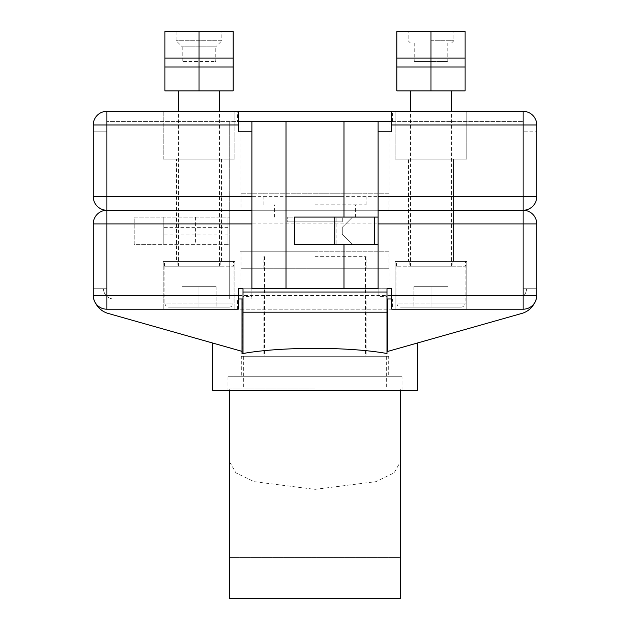 <?xml version="1.0" encoding="UTF-8"?>
<svg xmlns="http://www.w3.org/2000/svg" width="630" height="630" viewBox="0 0 630 630"><rect width="100%" height="100%" fill="white"/><g stroke="black" fill="none" stroke-linecap="round" stroke-linejoin="round"><path stroke-width="0.47" stroke-dasharray="3.15 2.36" d="M199.009 62.016L182.22 62.016L199.009 62.016M215.295 61.512L215.791 62.016L215.791 46.785L182.22 46.785L182.22 62.016L182.724 61.512L215.295 61.512L182.724 61.512M176.148 31.5L176.148 40.714L182.22 46.785L215.791 46.785L221.862 40.714L176.148 40.714L221.862 40.714L221.862 31.5L164.895 31.5L164.895 58.11L233.124 58.11L233.124 31.5L199.009 31.5L221.862 31.5M164.548 266.207L164.548 261.442L233.462 261.442L233.462 266.207L164.548 266.207L233.462 266.207M177.172 261.442L177.172 266.207L220.839 266.207L220.839 261.442L177.172 261.442L220.839 261.442M199.009 266.207L164.895 266.207L199.009 266.207M164.895 266.207L164.895 303.054L199.009 303.054L164.895 303.054A4.095 4.095 0 0 0 168.982 307.149L229.029 307.149A4.095 4.095 0 0 0 233.124 303.054L199.009 303.054L233.124 303.054L233.124 266.207M229.029 307.149L168.982 307.149M164.895 66.977L233.124 66.977L164.895 66.977L164.895 90.862L233.124 90.862L233.124 66.977L164.895 66.977L164.895 58.11M315 389.033L229.714 389.033L315 389.033M315 356.281L243.361 356.281L315 356.281M229.714 462.034L235.888 472.823L253.961 481.635L315 489.36L376.039 481.635L394.112 472.823L400.286 462.034L400.286 557.558L229.714 557.558L229.714 502.976L229.714 598.5L400.286 598.5L400.286 502.976L400.286 557.558L229.714 557.558L229.714 462.034M240.967 193.205L240.967 210.262L389.033 210.262L389.033 193.205L240.967 193.205L389.033 193.205M389.033 210.262L240.967 210.262M315 193.205L366.172 193.205L315 193.205M315 204.805L366.172 204.805L315 204.805M315 217.09L355.596 217.09L315 217.09M228.005 390.395L401.995 390.395L228.005 390.395L228.005 376.748L401.995 376.748L401.995 390.395M388.686 376.748L241.314 376.748L241.314 356.281L388.686 356.281L388.686 376.748L241.314 376.748M212.657 390.395L417.344 390.395M242.243 353.658L242.243 351.414L212.657 343.035L242.243 351.414L242.243 298.966L523.105 298.966L523.105 296.36L523.105 298.966L387.757 298.966L387.757 351.414L521.861 313.417A20.467 20.467 0 0 0 536.752 293.722A20.467 20.467 0 0 1 534.492 303.077M221.524 159.091L221.524 261.442L176.494 261.442L176.494 159.091L221.524 159.091L176.494 159.091M163.186 159.091L199.009 159.091L163.186 159.091L163.186 111.329L199.009 111.329L163.186 111.329L163.186 159.091M453.505 261.442L408.476 261.442L408.476 159.091L453.505 159.091L408.476 159.091L453.505 159.091L453.505 261.442L408.476 261.442L453.505 261.442L453.505 159.091L408.476 159.091L408.476 261.442L453.505 261.442M395.175 159.091L430.991 159.091L395.175 159.091L395.175 111.329L430.991 111.329L395.175 111.329L395.175 159.091L430.991 159.091L395.175 159.091L395.175 111.329L430.991 111.329L395.175 111.329L395.175 159.091M392.624 121.566L392.624 111.329L391.758 111.329L391.758 121.566L523.105 121.566L106.895 121.566L238.242 121.566L238.242 131.796L251.89 131.796M315 210.262L239.943 210.262L315 210.262M396.538 266.207L396.538 261.442L465.452 261.442L465.452 266.207L396.538 266.207L465.452 266.207M409.161 261.442L409.161 266.207L452.828 266.207L452.828 261.442L409.161 261.442L452.828 261.442M430.991 62.016L447.78 62.016L430.991 62.016M447.276 61.512L430.991 61.512L447.276 61.512L447.78 62.016L447.78 43.1L414.209 43.1L447.78 43.1M414.209 43.1L414.209 62.016L414.705 61.512L430.991 61.512L414.705 61.512M430.991 43.1L451.466 43.1L430.991 43.1M430.991 40.714L453.852 40.714L430.991 40.714M430.991 31.5L396.876 31.5L396.876 58.11L465.105 58.11L465.105 31.5L430.991 31.5L453.852 31.5L430.991 31.5L430.991 66.977L396.876 66.977L396.876 58.11M430.991 266.207L465.105 266.207L430.991 266.207M396.876 266.207L396.876 303.054L430.991 303.054L396.876 303.054A4.095 4.095 0 0 0 400.971 307.149L461.018 307.149A4.095 4.095 0 0 0 465.105 303.054L430.991 303.054L465.105 303.054L465.105 266.207M461.018 307.149L400.971 307.149M430.991 90.862L465.105 90.862L465.105 66.977L430.991 66.977L430.991 90.862L396.876 90.862L396.876 66.977L465.105 66.977L396.876 66.977M466.814 261.442L430.991 261.442L466.814 261.442L466.814 309.204L430.991 309.204L466.814 309.204L466.814 261.442L430.991 261.442L466.814 261.442L466.814 309.204L430.991 309.204L466.814 309.204L466.814 261.442M234.825 261.442L199.009 261.442L234.825 261.442L234.825 309.204L199.009 309.204L234.825 309.204L234.825 261.442M238.242 288.729L238.242 298.966L106.895 298.966L106.895 288.729L93.248 288.729L106.895 288.729L93.248 288.729L106.895 288.729L106.895 298.966L392.624 298.966L392.624 309.204L523.105 309.204A13.647 13.647 0 0 0 536.752 295.557L536.752 223.91A13.647 13.647 0 0 0 523.105 210.262A13.647 13.647 0 0 0 536.752 196.623L536.752 124.976A13.647 13.647 0 0 0 523.105 111.329A13.647 13.647 0 0 1 536.752 124.976A13.647 13.647 0 0 0 523.105 111.329L106.895 111.329A13.647 13.647 0 0 0 93.248 124.976L93.248 196.623A13.647 13.647 0 0 0 106.895 210.262A13.647 13.647 0 0 0 93.248 223.91A13.647 13.647 0 0 1 106.895 210.262L523.105 210.262L523.105 295.557L106.895 295.557L106.895 210.262A13.647 13.647 0 0 0 93.248 223.91L93.248 295.557A13.647 13.647 0 0 0 106.895 309.204L523.105 309.204A13.647 13.647 0 0 0 536.752 295.557A13.647 13.647 0 0 1 523.105 309.204A13.647 13.647 0 0 0 536.752 295.557L523.105 295.557L523.105 309.204L391.758 309.204L391.758 288.729M238.242 298.966L238.242 309.204L106.895 309.204L392.624 309.204M386.985 353.517L386.985 296.36L378.11 296.36L378.11 288.729L386.985 288.729L378.11 288.729L378.11 296.36M392.624 298.966L523.105 298.966L523.105 288.729L536.752 288.729L523.105 288.729L523.105 298.966L391.758 298.966M378.11 288.729L243.015 288.729L251.89 288.729L251.89 296.36L243.015 296.36L243.015 298.966L106.895 298.966L242.243 298.966M386.985 298.966L387.757 298.966M152.948 244.377L228.005 244.377L228.005 217.09L228.005 244.377L229.714 244.377L229.714 121.566L229.714 298.966L113.715 298.966A10.237 10.237 0 0 1 103.485 288.729L93.248 288.729L103.485 288.729A10.237 10.237 0 0 0 106.895 296.36L106.895 288.729L106.895 296.36A10.237 10.237 0 0 0 113.715 298.966L229.714 298.966L229.714 244.377L134.182 244.377L134.182 217.09L229.714 217.09L134.182 217.09L134.182 244.377L152.948 244.377L152.948 217.09M163.186 261.442L199.009 261.442L163.186 261.442L163.186 309.204L199.009 309.204L163.186 309.204L163.186 261.442M233.462 261.442L164.548 261.442M395.175 261.442L430.991 261.442L395.175 261.442L395.175 309.204L430.991 309.204L395.175 309.204L395.175 261.442L430.991 261.442L395.175 261.442L395.175 309.204L430.991 309.204L395.175 309.204L395.175 261.442M465.452 261.442L396.538 261.442M536.752 196.623L106.895 196.623L106.895 210.262A13.647 13.647 0 0 1 93.248 196.623L93.248 124.976L93.248 131.796L106.895 131.796L93.248 131.796L106.895 131.796L93.248 131.796L93.248 196.623A13.647 13.647 0 0 0 106.895 210.262A13.647 13.647 0 0 0 93.248 223.91L93.248 295.557A13.647 13.647 0 0 0 106.895 309.204A13.647 13.647 0 0 1 93.248 295.557A13.647 13.647 0 0 0 106.895 309.204L106.895 295.557L93.248 295.557L93.248 288.729L93.248 293.722A20.467 20.467 0 0 0 108.139 313.417L242.014 351.351M536.752 288.729L526.515 288.729A10.237 10.237 0 0 1 523.105 296.36A10.237 10.237 0 0 0 526.515 288.729L536.752 288.729L536.752 295.557L536.752 288.729M237.376 309.204L237.376 298.966M251.89 121.566L251.89 298.966L378.11 298.966L251.89 298.966L251.89 296.36M343.996 244.377L378.11 244.377L378.11 217.09L336.144 217.09L336.144 244.377L343.996 244.377M452.828 266.207L409.161 266.207M430.991 307.149L448.048 307.149L413.934 307.149L430.991 307.149L430.991 286.674L430.991 307.149M448.048 286.674L448.048 307.149L448.048 286.674L430.991 286.674L448.048 286.674M413.934 286.674L413.934 307.149L413.934 286.674L430.991 286.674L413.934 286.674M465.105 66.977L465.105 58.11M386.985 288.729L386.985 296.36M243.015 288.729L243.015 296.36M243.015 353.028L243.015 298.966M336.144 244.377L294.533 244.377L294.533 217.09L336.144 217.09M378.11 217.09L378.11 121.566M536.752 131.796L536.752 124.976A13.647 13.647 0 0 0 523.105 111.329L523.105 124.976L536.752 124.976L536.752 131.796L523.105 131.796L536.752 131.796M523.105 131.796L523.105 121.566L523.105 131.796M392.624 111.329L391.758 111.329M378.11 131.796L391.758 131.796L391.758 121.566M466.814 111.329L430.991 111.329L466.814 111.329L466.814 159.091L430.991 159.091L466.814 159.091L466.814 111.329L430.991 111.329L466.814 111.329L466.814 159.091L430.991 159.091L466.814 159.091L466.814 111.329M93.248 124.976A13.647 13.647 0 0 1 106.895 111.329A13.647 13.647 0 0 0 93.248 124.976L106.895 124.976L106.895 111.329L237.376 111.329L237.376 121.566M106.895 131.796L106.895 121.566L106.895 131.796M536.752 223.91L93.248 223.91L93.248 293.722A20.467 20.467 0 0 0 95.508 303.077M106.895 111.329L238.242 111.329L238.242 121.566M238.242 111.329L237.376 111.329M234.825 111.329L199.009 111.329L234.825 111.329L234.825 159.091L199.009 159.091L234.825 159.091L234.825 111.329M176.494 261.442L221.524 261.442M388.686 356.281L241.314 356.281M401.995 376.748L228.005 376.748M287.705 221.862L342.295 221.862L342.295 217.09L287.705 217.09L342.295 217.09L342.295 221.862L287.705 221.862L287.705 217.09L287.705 221.862M342.287 227.32L352.524 217.09L342.287 227.32L342.287 234.147L342.287 227.32M352.524 244.377L342.287 234.147L352.524 244.377M228.005 227.32L163.186 227.32L163.186 217.09L163.186 244.377L163.186 227.32M228.005 234.147L163.186 234.147M229.714 502.976L400.286 502.976L229.714 502.976M341.948 221.862L288.052 221.862L341.948 221.862L341.948 196.623L341.948 221.862M341.948 196.623L288.052 196.623L288.052 221.862L288.052 196.623L341.948 196.623M220.839 266.207L177.172 266.207M199.009 307.149L216.066 307.149L181.952 307.149L199.009 307.149L199.009 286.674L199.009 307.149M216.066 286.674L216.066 307.149L216.066 286.674L199.009 286.674L216.066 286.674M181.952 286.674L181.952 307.149L181.952 286.674L199.009 286.674L181.952 286.674M233.124 66.977L233.124 58.11M315 298.966L239.943 298.966L315 298.966M315 251.205L239.943 251.205L315 251.205M366.172 356.281L263.828 356.281L263.828 298.966L366.172 298.966L366.172 356.281L263.828 356.281M240.967 251.205L240.967 268.262L389.033 268.262L389.033 251.205L240.967 251.205L389.033 251.205M389.033 268.262L240.967 268.262M315 256.662L366.172 256.662L315 256.662M315 268.262L366.172 268.262L315 268.262M366.172 298.966L263.828 298.966M195.599 217.09L195.599 244.377M343.996 298.966L343.996 288.729M93.248 196.623L106.895 196.623L106.895 124.976L523.105 124.976L523.105 210.262M286.004 288.729L286.004 298.966M199.009 31.5L199.009 90.862M219.476 266.207L219.476 111.329M243.361 356.281L243.361 389.033M229.714 389.033L229.714 390.395M366.172 204.805L366.172 193.205M355.596 217.09L355.596 204.805M239.943 121.566L239.943 210.262M410.524 43.1L408.138 40.714L408.138 31.5M451.466 266.207L451.466 111.329M410.524 266.207L410.524 111.329M451.466 43.1L453.852 40.714L453.852 31.5M390.057 121.566L390.057 210.262M274.404 217.09L274.404 204.805M263.828 204.805L263.828 193.205M400.286 389.033L400.286 390.395M386.639 356.281L386.639 389.033M178.534 266.207L178.534 111.329M239.943 251.205L239.943 298.966M366.172 268.262L366.172 256.662M264.505 256.662L264.505 356.281M365.495 256.662L365.495 356.281M263.828 268.262L263.828 256.662M390.057 251.205L390.057 298.966"/><path stroke-width="0.94" d="M229.714 390.395L229.714 598.5L400.286 598.5L400.286 390.395M212.657 343.035L212.657 390.395L417.344 390.395L417.344 343.035M391.758 111.329L523.105 111.329A13.647 13.647 0 0 1 536.752 124.976L536.752 196.623A13.647 13.647 0 0 1 523.105 210.262L378.11 210.262L378.11 131.796L391.758 131.796L391.758 111.329L238.242 111.329L238.242 124.976L93.248 124.976A13.647 13.647 0 0 1 106.895 111.329L238.242 111.329M386.985 298.966L391.758 298.966M243.015 288.729L238.242 288.729L243.015 288.729L243.015 353.028L242.243 353.658C279.909 346.657 348.902 346.594 386.985 353.517L386.985 288.729L391.758 288.729L391.758 309.204L523.105 309.204L523.105 295.557L536.752 295.557A13.647 13.647 0 0 1 523.105 309.204A13.647 13.647 0 0 0 536.752 295.557L536.752 223.91L523.105 223.91L523.105 210.262A13.647 13.647 0 0 1 536.752 223.91M238.242 298.966L243.015 298.966M386.985 288.729L391.758 288.729M238.242 288.729L238.242 309.204L106.895 309.204A13.647 13.647 0 0 1 93.248 295.557L93.248 223.91A13.647 13.647 0 0 1 106.895 210.262A13.647 13.647 0 0 1 93.248 196.623L93.248 124.976M378.11 210.262L378.11 288.729L251.89 288.729L251.89 210.262L106.895 210.262L106.895 223.91L93.248 223.91M378.11 288.729L378.11 244.377L374.322 244.377L374.322 217.09L294.533 217.09L294.533 244.377L374.322 244.377M396.876 31.5L396.876 58.11L465.105 58.11L465.105 31.5L396.876 31.5M396.876 66.977L430.991 66.977L430.991 90.862L396.876 90.862L396.876 58.11M430.991 31.5L430.991 66.977L465.105 66.977L465.105 58.11M465.105 66.977L465.105 90.862L430.991 90.862M534.492 303.077A20.467 20.467 0 0 1 521.861 313.417L387.757 351.414L387.757 298.966M378.11 217.09L374.322 217.09M391.758 121.566L238.242 121.566M378.11 131.796L378.11 121.566M251.89 210.262L251.89 131.796L238.242 131.796L238.242 124.976M251.89 131.796L251.89 121.566M242.014 353.658L242.014 351.351L108.139 313.417A20.467 20.467 0 0 1 95.508 303.077M242.014 298.966L242.014 351.351M334.766 244.377L334.766 217.09M164.895 31.5L164.895 58.11L233.124 58.11L233.124 31.5L164.895 31.5M164.895 66.977L199.009 66.977L199.009 90.862L164.895 90.862L164.895 58.11M199.009 31.5L199.009 66.977L233.124 66.977L233.124 58.11M233.124 66.977L233.124 90.862L199.009 90.862M106.895 309.204A13.647 13.647 0 0 1 93.248 295.557L106.895 295.557L106.895 309.204M251.89 223.91L106.895 223.91L106.895 295.557L238.242 295.557M391.758 295.557L523.105 295.557L523.105 223.91L378.11 223.91M343.996 288.729L343.996 244.377M343.996 217.09L343.996 121.566M523.105 210.262L523.105 196.623L536.752 196.623M378.11 196.623L523.105 196.623L523.105 111.329M536.752 124.976L391.758 124.976M106.895 210.262A13.647 13.647 0 0 1 93.248 196.623L106.895 196.623L106.895 210.262M106.895 111.329L106.895 196.623L251.89 196.623M286.004 121.566L286.004 288.729M386.985 312.181L243.015 312.181M386.985 292.021L243.015 292.021M219.476 111.329L219.476 90.862M451.466 111.329L451.466 90.862M410.524 111.329L410.524 90.862M178.534 111.329L178.534 90.862"/></g></svg>
